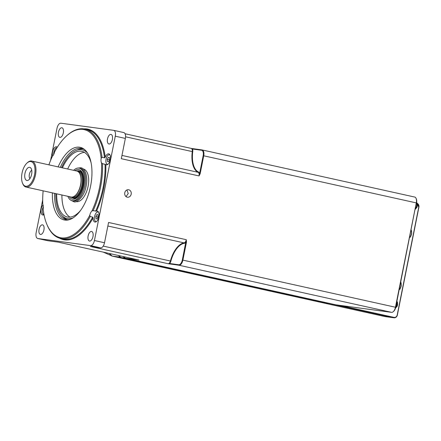<?xml version="1.0" encoding="UTF-8"?>
<svg xmlns="http://www.w3.org/2000/svg" width="441" height="441" viewBox="0 0 441 441"><rect width="100%" height="100%" fill="white"/><g stroke="black" fill="none" stroke-linecap="round" stroke-linejoin="round"><path stroke-width="0.66" d="M184.355 243.305A3.853 1.918 -77.5 0 0 185.915 241.999L186.477 242.109L186.278 239.695L182.315 260.014A5.182 2.585 102.5 0 1 178.732 264.743L169.625 263.514A3.853 1.918 -77.5 0 0 170.871 261.122A22.904 11.416 102.5 0 1 184.355 243.305A0.353 0.298 82.4 0 0 184.106 242.892A3.5 1.747 -77.5 0 0 186.278 239.695L108.563 222.473L104.511 242.748A5.601 2.795 -77.5 0 1 100.642 247.87L90.388 246.48L168.104 263.707L179.007 265.234L391.58 312.349L335.866 304.825L125.9 258.288A3.5 3.032 97.7 0 1 123.949 256.717M50.583 160.436L56.999 128.32A5.601 2.795 102.5 0 1 60.875 123.204L113.602 130.327A5.601 2.795 102.5 0 1 113.717 130.343A5.601 2.795 102.5 0 1 115.283 136.192L94.435 240.516A5.601 2.795 102.5 0 1 90.565 245.631L37.832 238.515A5.601 2.795 102.5 0 1 37.717 238.493A5.601 2.795 102.5 0 1 36.151 232.65L42.689 199.933M138.816 260.008L58.157 242.131L47.909 240.747A5.601 2.795 -77.5 0 1 47.793 240.725A5.601 2.795 -77.5 0 1 47.678 240.698M391.58 312.349A5.601 2.795 -77.5 0 0 393.251 311.682A5.601 2.795 -77.5 0 0 395.45 307.234L395.698 307.316A4.901 2.442 -77.5 0 1 393.774 311.214L393.251 311.682M201.609 150.26A5.182 2.585 102.5 0 1 203.163 155.684L199.564 173.699A3.853 1.918 -77.5 0 0 198.593 172.056A22.904 11.416 102.5 0 1 192.75 151.627L192.27 151.588A3.5 1.747 -77.5 0 0 191.218 148.413L125.068 133.75L191.146 148.397L192.502 149.03L201.609 150.26A0.419 0.364 -82.3 0 1 202.044 149.929A5.601 2.795 102.5 0 1 202.16 149.946A5.601 2.795 102.5 0 1 203.725 155.794L416.298 202.904L395.45 307.234L182.877 260.118A5.601 2.795 102.5 0 1 179.007 265.234A0.419 0.364 -82.3 0 1 178.732 264.743M113.717 130.343L123.794 132.581A5.601 2.795 -77.5 0 1 125.36 138.424L121.308 158.705L199.023 175.926L200.126 173.809L203.725 155.794L203.163 155.684M128.717 189.762A3.787 3.28 97.7 0 0 128.485 189.724A3.787 3.28 97.7 0 0 124.742 192.904A3.787 3.28 97.7 0 0 127.234 197.193A3.787 3.28 97.7 0 0 127.471 197.232A3.787 3.28 97.7 0 0 131.209 194.051A3.787 3.28 97.7 0 0 128.717 189.762M395.698 307.316L416.298 202.904A5.601 2.795 -77.5 0 0 416.084 198.406A5.601 2.795 -77.5 0 0 414.733 197.061A5.601 2.795 -77.5 0 0 414.617 197.039M191.218 148.413A3.5 1.747 -77.5 0 0 191.146 148.397L192.943 148.7A0.419 0.364 97.7 0 0 192.915 148.694L192.915 148.694A0.419 0.364 97.7 0 0 192.502 149.03A3.853 1.918 -77.5 0 1 192.75 151.627M43.047 204.971A5.601 2.795 -77.5 0 0 40.925 210.848A5.601 2.795 -77.5 0 0 42.694 214.982A5.601 2.795 -77.5 0 0 42.81 215.004A5.601 2.795 -77.5 0 0 44.006 214.695M48.901 164.846A55.329 27.585 102.5 0 1 52.396 156.279A5.601 2.795 -77.5 0 0 54.535 151.996A55.329 27.585 102.5 0 1 66.47 136.004A55.329 27.585 102.5 0 1 101.171 158.291A5.601 2.795 -77.5 0 0 101.529 162.916A55.329 27.585 102.5 0 1 99.567 187.331A55.329 27.585 102.5 0 1 91.926 210.98A5.601 2.795 -77.5 0 0 89.788 215.269L90.201 216.548L92.687 217.099L93.112 217.937A5.601 2.795 -77.5 0 0 94.881 222.032A5.601 2.795 -77.5 0 0 94.997 222.049A5.601 2.795 -77.5 0 0 98.845 217.049A5.601 2.795 -77.5 0 0 97.307 211.09A5.601 2.795 -77.5 0 0 97.191 211.068A5.601 2.795 -77.5 0 0 96.507 211.134A56.591 28.213 -77.5 0 0 105.812 164.576A5.601 2.795 -77.5 0 0 106.32 164.796A5.601 2.795 -77.5 0 0 106.43 164.818A5.601 2.795 -77.5 0 0 110.283 159.813A5.601 2.795 -77.5 0 0 108.74 153.854A5.601 2.795 -77.5 0 0 108.629 153.832A5.601 2.795 -77.5 0 0 105.245 157.239A56.591 28.213 -77.5 0 0 83.829 128.866M57.302 147.228A5.601 2.795 -77.5 0 0 56.553 146.809A5.601 2.795 -77.5 0 0 56.437 146.787A5.601 2.795 -77.5 0 0 53.163 149.912A5.601 2.795 -77.5 0 0 52.644 156.031M61.845 127.769A4.901 2.442 -77.5 0 0 58.477 132.146A4.901 2.442 -77.5 0 0 59.822 137.36A4.901 2.442 -77.5 0 0 59.926 137.377A4.901 2.442 -77.5 0 0 63.295 133A4.901 2.442 -77.5 0 0 61.944 127.785A4.901 2.442 -77.5 0 0 61.845 127.769M110.906 134.395A4.901 2.442 -77.5 0 0 107.538 138.772A4.901 2.442 -77.5 0 0 108.883 143.987A4.901 2.442 -77.5 0 0 108.988 144.003A4.901 2.442 -77.5 0 0 112.356 139.626A4.901 2.442 -77.5 0 0 111.005 134.411A4.901 2.442 -77.5 0 0 110.906 134.395M91.508 231.459A4.901 2.442 -77.5 0 0 88.139 235.836A4.901 2.442 -77.5 0 0 89.49 241.051A4.901 2.442 -77.5 0 0 89.589 241.067A4.901 2.442 -77.5 0 0 92.957 236.696A4.901 2.442 -77.5 0 0 91.612 231.475A4.901 2.442 -77.5 0 0 91.508 231.459M42.446 224.833A4.901 2.442 -77.5 0 0 39.084 229.21A4.901 2.442 -77.5 0 0 40.429 234.425A4.901 2.442 -77.5 0 0 40.528 234.447A4.901 2.442 -77.5 0 0 43.896 230.07A4.901 2.442 -77.5 0 0 42.551 224.855A4.901 2.442 -77.5 0 0 42.446 224.833M125.9 258.288L138.717 259.986M200.126 173.809L199.564 173.699L199.023 175.926A3.5 1.747 -77.5 0 0 198.207 172.326A23.252 11.593 102.5 0 1 192.943 164.989A23.252 11.593 102.5 0 1 192.27 151.588L125.558 136.798M169.901 264.005A0.419 0.364 97.7 0 1 169.625 263.514L168.104 263.707A3.5 1.747 -77.5 0 0 170.413 260.984A23.252 11.593 102.5 0 1 176.262 248.465A23.252 11.593 102.5 0 1 184.106 242.892L107.858 225.996M89.788 215.269A55.329 27.585 102.5 0 1 46.878 224.392A55.329 27.585 102.5 0 1 43.146 208.968A5.601 2.795 -77.5 0 0 42.794 204.343A55.329 27.585 102.5 0 1 43.141 190.832M52.38 192.877A37.187 18.539 -77.5 0 0 68.079 219.971A37.187 18.539 -77.5 0 0 90.581 186.119A37.187 18.539 -77.5 0 0 83.818 148.97A37.187 18.539 -77.5 0 0 58.14 166.891M53.697 154.449A4.901 2.442 102.5 0 1 53.863 152.162A4.901 2.442 102.5 0 1 57.021 147.674M66.47 136.004L66.993 135.53A56.029 27.932 102.5 0 1 84.876 129.059A56.029 27.932 102.5 0 1 102.042 157.288L104.528 157.839L105.245 157.239M105.812 164.576L102.532 163.644A56.029 27.932 102.5 0 1 100.504 187.508A56.029 27.932 102.5 0 1 93.139 210.655L96.507 211.134M101.529 162.916L102.532 163.644M102.042 157.288L101.171 158.291M91.926 210.98L93.139 210.655M96.441 221.569A4.901 2.442 102.5 0 1 95.978 221.558A4.901 2.442 102.5 0 1 94.611 216.443A4.901 2.442 102.5 0 1 98.1 211.983A4.901 2.442 102.5 0 1 98.53 212.165M95.84 216.608L96.028 218.747L97.229 218.912L98.244 216.933L98.056 214.789L96.855 214.629L95.84 216.608L98.15 217.121M96.855 214.629L98.062 214.899M90.201 216.548A56.029 27.932 102.5 0 1 60.626 238.465A56.029 27.932 102.5 0 1 47.154 225.042L46.878 224.392M107.88 164.339A4.901 2.442 102.5 0 1 107.417 164.322A4.901 2.442 102.5 0 1 106.049 159.207A4.901 2.442 102.5 0 1 109.539 154.747A4.901 2.442 102.5 0 1 109.963 154.929M107.279 159.372L107.466 161.516L108.668 161.676L109.682 159.697L109.489 157.558L108.288 157.393L107.279 159.372L109.583 159.885M108.288 157.393L109.5 157.663M54.557 193.362A36.421 18.153 -77.5 0 0 66.056 219.579A36.421 18.153 -77.5 0 0 69.022 219.75M84.578 149.565A36.421 18.153 -77.5 0 0 81.822 148.468A36.421 18.153 -77.5 0 0 60.318 167.376M61.569 167.652A35.208 17.552 102.5 0 1 76.05 150.475L77.881 149.708A36.421 18.153 102.5 0 1 82.996 148.815M55.809 193.638A35.208 17.552 102.5 0 0 61.679 215.324A35.208 17.552 102.5 0 0 67.66 218.664A35.208 17.552 -77.5 0 0 73.289 217.744M87.599 153.187A35.208 17.552 -77.5 0 0 81.447 149.659A35.208 17.552 102.5 0 0 76.05 150.475M67.275 219.767A36.421 18.153 102.5 0 1 63.013 216.79L61.679 215.324M80.587 210.407A33.621 16.758 -77.5 0 1 67.969 217.104A33.621 16.758 102.5 0 1 67.28 216.983A33.621 16.758 102.5 0 1 56.646 193.825M62.407 167.839A33.621 16.758 102.5 0 1 81.138 151.213A33.621 16.758 -77.5 0 1 81.828 151.34A33.621 16.758 -77.5 0 1 91.116 162.922M69.998 217.137A33.621 16.758 102.5 0 1 61.9 194.988M67.66 169.002A33.621 16.758 102.5 0 1 84.358 152.343M83.222 169.008L83.415 169.052A16.67 8.307 -77.5 0 1 87.991 186.78A16.67 8.307 -77.5 0 1 76.541 201.658A16.67 8.307 102.5 0 1 76.199 201.598L76.006 201.559M79.242 168.126A16.67 8.307 -77.5 0 1 83.818 185.859A16.67 8.307 -77.5 0 1 72.368 200.738A16.67 8.307 102.5 0 1 72.026 200.677L73.107 200.914A16.67 8.307 102.5 0 0 73.449 200.975A16.67 8.307 -77.5 0 0 84.898 186.096A16.67 8.307 -77.5 0 0 80.317 168.363L79.242 168.126A16.67 8.307 -77.5 0 0 78.895 168.065A16.67 8.307 102.5 0 0 73.625 170.325M72.026 200.677A16.67 8.307 102.5 0 1 67.87 196.311M74.97 170.623A15.17 7.563 102.5 0 1 78.603 169.537A15.17 7.563 -77.5 0 1 82.263 172.574A15.17 7.563 -77.5 0 1 76.646 197.915A15.17 7.563 -77.5 0 1 72.66 199.266A15.17 7.563 102.5 0 1 69.209 196.609M77.175 197.474A13.985 6.968 102.5 0 1 74.011 198.351A13.985 6.968 102.5 0 1 73.724 198.301L73.283 198.202A13.985 6.968 102.5 0 1 72.611 197.981L72.048 197.728A13.858 6.907 -77.5 0 0 82.583 185.347A13.858 6.907 -77.5 0 0 78.018 170.805A13.858 6.907 -77.5 0 0 76.712 171.009M80.367 193.257A13.985 6.968 102.5 0 1 73.283 198.202M78.018 170.805L78.63 170.816A13.985 6.968 102.5 0 1 79.336 170.899L79.771 170.992A13.985 6.968 102.5 0 1 82.555 173.203M79.336 170.899A13.985 6.968 102.5 0 1 83.663 178.373M26.008 187.034L71.062 197.017A13.307 6.632 -77.5 0 0 72.55 197.017A13.307 6.632 -77.5 0 0 80.532 184.917A13.307 6.632 -77.5 0 0 78.173 171.665A13.307 6.632 -77.5 0 0 76.817 171.031L31.769 161.048A13.307 6.632 102.5 0 1 35.478 174.928A13.307 6.632 102.5 0 1 26.008 187.034A13.307 6.632 102.5 0 1 22.805 183.842L22.535 183.197A12.607 6.284 102.5 0 1 22.05 173.065A12.607 6.284 102.5 0 1 27 163.054A12.607 6.284 102.5 0 1 33.455 163.468A12.607 6.284 102.5 0 1 34.541 174.752A12.607 6.284 102.5 0 1 28.841 185.363A12.607 6.284 102.5 0 1 22.535 183.197M27 163.054L27.518 162.586A13.307 6.632 102.5 0 1 31.769 161.048M26.978 180.496A6.725 3.352 -77.5 0 0 28.009 180.341A6.725 3.352 -77.5 0 0 31.565 174.63A6.725 3.352 -77.5 0 0 30.754 167.955A6.725 3.352 -77.5 0 0 29.613 167.321A6.725 3.352 -77.5 0 0 24.966 173.456A6.725 3.352 -77.5 0 0 26.978 180.496M31.758 170.353A4.482 2.233 -77.5 0 0 29.398 174.151A4.482 2.233 -77.5 0 0 29.927 178.594M70.951 196.995A13.858 6.907 -77.5 0 0 72.048 197.728M43.791 214.508L43.979 214.552A4.901 2.442 102.5 0 1 43.791 214.508A4.901 2.442 102.5 0 1 42.424 209.392A4.901 2.442 102.5 0 1 43.328 206.846M109.456 253.503L110.327 255.025M400.676 282.405A6.372 5.518 -82.3 0 1 399.232 289.627M399.981 288.662L399.965 289.29L399.469 289.362M400.582 287.477L400.676 288.072L400.224 288.249M400.957 286.176L401.156 286.716L400.753 286.992M401.09 284.809L401.382 285.288L401.04 285.647M400.963 283.447L401.338 283.756L401.073 284.285M400.715 282.218L401.056 282.466L400.852 282.968M411.1 230.241A6.372 5.518 -82.3 0 1 409.656 237.462M410.406 236.497L410.389 237.126L409.893 237.197M411.006 235.312L411.1 235.907L410.648 236.084M411.381 234.011L411.58 234.551L411.177 234.827M411.514 232.644L411.806 233.129L411.464 233.482M411.387 231.282L411.762 231.591L411.497 232.12M411.133 230.053L411.481 230.301L411.277 230.808M416.541 202.992A4.901 2.442 -77.5 0 0 416.354 199.051L416.084 198.406M126.903 189.955L128.243 193.516L126.01 196.598M100.642 247.87L90.565 245.631M37.832 238.515L47.909 240.747M186.477 242.109L182.877 260.118L182.315 260.014M94.435 240.516L104.511 242.748M125.36 138.424L115.283 136.192M192.943 148.7L201.995 149.918M123.838 256.69A3.39 2.933 97.7 0 0 124.34 257.312M59.596 238.195A56.591 28.213 -77.5 0 0 93.112 217.937M198.593 172.056A0.353 0.303 -66.5 0 1 198.207 172.326L121.959 155.425M170.871 261.122L103.222 246.089M104.528 157.839A56.029 27.932 -77.5 0 0 87.368 129.61L84.876 129.059M95.631 211.206A56.029 27.932 -77.5 0 0 102.996 188.059A56.029 27.932 -77.5 0 0 105.024 164.195M60.626 238.465L63.118 239.016A56.029 27.932 -77.5 0 0 92.687 217.099M71.536 197.088L72.374 197.27A13.274 6.615 -77.5 0 0 81.817 185.203A13.274 6.615 -77.5 0 0 78.118 171.356L77.28 171.169M77.566 171.295A13.274 6.615 102.5 0 1 80.675 184.95A13.274 6.615 102.5 0 1 71.844 197.094M123.353 256.585A3.666 3.175 97.7 0 0 125.404 258.25L329.444 303.474A3.666 3.175 97.7 0 0 329.576 303.496A3.666 3.175 97.7 0 0 330.05 303.54L325.023 302.719A3.506 3.037 -82.3 0 1 324.896 302.697L329.543 303.425M125.525 258.178L120.856 257.472A3.506 3.037 -82.3 0 1 118.756 255.565M325.149 302.741A3.506 3.037 -82.3 0 1 325.023 302.719L120.856 257.472L118.723 255.56M417.329 203.792A3.081 2.668 -82.3 0 1 418.746 207.171L397.214 314.935A3.081 2.668 -82.3 0 1 394 317.377L339.768 305.354M119.472 256.706L118.568 255.521M418.746 207.171L417.197 203.329A3.5 3.032 -82.3 0 1 418.895 207.209L397.363 314.984A3.5 3.032 -82.3 0 1 393.929 317.796A3.5 3.032 -82.3 0 1 393.714 317.757L328.699 303.347M397.214 314.935L397.418 314.984C396.872 316.925 395.709 317.862 393.929 317.796L385.324 316.632A3.5 3.032 -82.3 0 1 385.109 316.594L393.714 317.757L394 317.377M120.024 257.142L111.893 256.039L109.699 253.558M385.324 316.632L111.893 256.039L111.766 255.598M415.411 208.665A3.991 1.99 -77.5 0 0 416.613 205.881A3.991 1.99 -77.5 0 0 416.558 202.932M395.66 307.504A3.991 1.99 -77.5 0 0 396.867 304.72A3.991 1.99 -77.5 0 0 396.806 301.771M414.733 197.061L202.16 149.946L191.19 148.408M37.717 238.493L47.793 240.725M138.926 260.036L58.124 242.126M95.978 221.558L96.353 221.641M98.1 211.983L98.475 212.066M107.417 164.322L107.791 164.405M109.539 154.747L109.908 154.83M78.255 168.027L80.593 167.795C84.964 167.663 88.437 177.039 85.984 186.653C84.391 196.548 76.442 203.268 73.895 201.719L71.089 200.346M385.098 316.594L111.887 256.039L110.592 255.322L109.644 253.547M110.63 255.361L103.359 252.153M324.89 302.697L120.856 257.472M416.646 202.391L417.23 203.428L417.318 206.068L416.91 207.38L415.284 209.293M396.911 301.247L397.479 302.261L397.573 304.907L397.159 306.219L395.494 308.154"/></g></svg>
